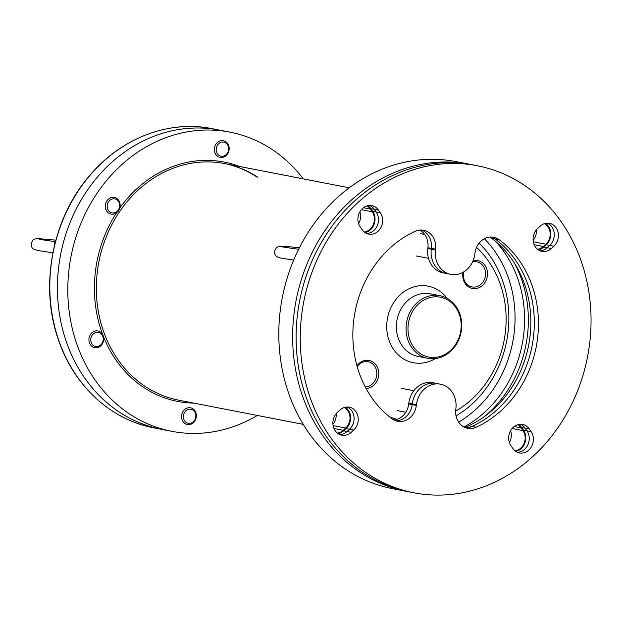 <?xml version="1.0" encoding="UTF-8"?>
<svg xmlns="http://www.w3.org/2000/svg" width="622" height="622" viewBox="0 0 622 622"><rect width="100%" height="100%" fill="white"/><g stroke="black" fill="none" stroke-linecap="round" stroke-linejoin="round"><path stroke-width="0.93" d="M545.525 223.399A13.116 11.383 -79 0 1 546.256 244.757L549.716 245.433A13.116 11.383 -79 0 0 547.36 223.189A13.116 11.383 -79 0 1 549.716 245.433L547.243 247.704A13.116 11.383 -79 0 1 539.974 250.759A13.116 11.383 -79 0 0 547.243 247.704L551.395 248.505A13.116 11.383 -79 0 1 542.003 251.381A13.116 11.383 -79 0 1 533.171 237.379A13.116 11.383 -79 0 1 537.618 228.515L540.09 226.245A13.116 11.383 -79 0 1 549.475 223.368A13.116 11.383 -79 0 1 558.167 232.815A13.116 11.383 -79 0 1 553.86 246.234L551.395 248.505M546.256 244.757L543.784 247.027A13.116 11.383 -79 0 1 538.349 249.873M345.342 407.216A13.116 11.383 -79 0 1 346.073 428.574L349.533 429.242A13.116 11.383 -79 0 0 347.177 407.006A13.116 11.383 -79 0 1 349.533 429.242L347.06 431.512A13.116 11.383 -79 0 1 339.791 434.568A13.116 11.383 -79 0 0 347.06 431.512L351.212 432.321A13.116 11.383 -79 0 1 341.82 435.198A13.116 11.383 -79 0 1 332.988 421.195A13.116 11.383 -79 0 1 337.435 412.332L339.907 410.061A13.116 11.383 -79 0 1 349.3 407.185A13.116 11.383 -79 0 1 357.984 416.623A13.116 11.383 -79 0 1 353.685 430.051L351.212 432.321M346.073 428.574L343.601 430.844A13.116 11.383 -79 0 1 338.166 433.689M413.887 492.795L409.735 491.994A166.572 144.545 -79 0 1 297.518 314.118A166.572 144.545 -79 0 1 473.264 164.962L455.98 161.603A166.572 144.545 -79 0 0 280.227 310.751A166.572 144.545 -79 0 0 392.443 488.635L406.275 491.318A166.572 144.545 -79 0 1 294.058 313.441A166.572 144.545 -79 0 1 469.812 164.286A166.572 144.545 101 0 0 294.058 313.441A166.572 144.545 101 0 0 406.275 491.318L409.735 491.994A166.572 144.545 -79 0 1 297.518 314.118A166.572 144.545 -79 0 1 473.264 164.962L477.416 165.771A166.572 144.545 -79 0 1 589.633 343.647A166.572 144.545 -79 0 1 413.887 492.795A166.572 144.545 -79 0 1 301.67 314.919A166.572 144.545 -79 0 1 477.416 165.771M489.755 237.075A17.719 15.379 -79 0 1 491.613 238.242L495.065 238.91A17.719 15.379 -79 0 0 491.567 237.013A17.719 15.379 -79 0 1 495.065 238.91A106.323 92.266 -79 0 1 533.404 337.645A106.323 92.266 -79 0 1 472.044 426.428A17.719 15.379 -79 0 1 465.684 427.742A17.719 15.379 -79 0 0 472.044 426.428L476.195 427.236A17.719 15.379 -79 0 1 467.721 428.309A17.719 15.379 -79 0 1 455.786 409.385L455.887 408.576A22.827 19.803 101 0 0 440.508 384.202A22.827 19.803 101 0 0 416.429 404.642L416.328 405.451A17.719 15.379 -79 0 1 397.629 421.312A17.719 15.379 -79 0 1 392.085 418.847A106.323 92.266 -79 0 1 353.747 320.112A106.323 92.266 -79 0 1 415.107 231.33A17.719 15.379 -79 0 1 423.574 230.257A17.719 15.379 -79 0 1 435.517 249.181L435.416 249.99A22.827 19.803 101 0 0 450.794 274.364A22.827 19.803 101 0 0 474.874 253.924L474.975 253.115A17.719 15.379 -79 0 1 493.674 237.254A17.719 15.379 -79 0 1 499.217 239.719A106.323 92.266 -79 0 1 537.556 338.454A106.323 92.266 -79 0 1 476.195 427.236M393.936 420.013A17.719 15.379 -79 0 0 408.724 403.966L408.817 403.165A22.827 19.803 101 0 1 432.904 382.724L436.356 383.401A22.827 19.803 101 0 0 412.277 403.833L412.176 404.642A17.719 15.379 -79 0 1 395.592 420.744A17.719 15.379 -79 0 0 412.176 404.642L416.328 405.451M419.663 230.086A17.719 15.379 -79 0 1 427.905 247.704L431.365 248.38A17.719 15.379 -79 0 0 421.467 230.023A17.719 15.379 -79 0 1 431.365 248.38L431.264 249.181A22.827 19.803 101 0 0 446.643 273.556L450.794 274.364M367.897 205.68A13.116 11.383 -79 0 1 370.883 208.65L374.343 209.319A13.116 11.383 -79 0 0 369.732 205.47A13.116 11.383 -79 0 1 374.343 209.319L376.201 212.024A13.116 11.383 -79 0 1 377.22 225.817A13.116 11.383 -79 0 1 366.677 233.468A13.116 11.383 -79 0 0 377.22 225.817A13.116 11.383 -79 0 0 376.201 212.024L380.353 212.825A13.116 11.383 -79 0 1 380.827 227.706A13.116 11.383 -79 0 1 368.706 234.097A13.116 11.383 -79 0 1 362.066 229.619L360.208 226.921A13.116 11.383 -79 0 1 358.015 217.389A13.116 11.383 -79 0 1 371.847 205.649A13.116 11.383 -79 0 1 378.495 210.127L380.353 212.825M518.639 424.499A13.116 11.383 -79 0 1 521.633 427.469L525.085 428.138A13.116 11.383 -79 0 0 520.474 424.29A13.116 11.383 -79 0 1 525.085 428.138L526.951 430.844A13.116 11.383 -79 0 1 527.961 444.637A13.116 11.383 -79 0 1 517.418 452.287A13.116 11.383 -79 0 0 527.961 444.637A13.116 11.383 -79 0 0 526.951 430.844L531.095 431.645A13.116 11.383 -79 0 1 531.577 446.526A13.116 11.383 -79 0 1 519.456 452.917A13.116 11.383 -79 0 1 512.808 448.439L510.95 445.741A13.116 11.383 -79 0 1 508.757 436.209A13.116 11.383 -79 0 1 522.597 424.468A13.116 11.383 -79 0 1 529.236 428.947L531.095 431.645M491.613 238.242A106.323 92.266 -79 0 1 529.944 336.976A106.323 92.266 -79 0 1 468.584 425.759A17.719 15.379 -79 0 1 464.028 427.003M427.905 247.704L427.812 248.512A22.827 19.803 101 0 0 443.183 272.879L446.643 273.556A22.827 19.803 101 0 1 431.264 249.181L435.416 249.99M370.883 208.65L372.749 211.348A13.116 11.383 -79 0 1 365.052 232.589M521.633 427.469L523.491 430.167A13.116 11.383 -79 0 1 515.801 451.409M463.981 426.98A113.414 98.416 101 0 0 523.856 305.721A113.414 98.416 101 0 0 495.493 241.305M536.288 229.938A12.401 10.761 -79 0 1 536.257 233.149A12.401 10.761 -79 0 1 533.108 240.434M544.584 223.64A12.401 10.761 -79 0 1 550.089 235.831A12.401 10.761 -79 0 1 545.883 244.221L543.41 246.491A12.401 10.761 -79 0 1 537.571 249.298M510.569 430.688A12.401 10.761 -79 0 1 511.237 436.947A12.401 10.761 -79 0 1 509.348 442.475M517.698 424.74A12.401 10.761 -79 0 1 521.135 427.92L522.993 430.626A12.401 10.761 -79 0 1 525.069 439.637A12.401 10.761 -79 0 1 515.016 450.833M514.511 263.269A113.764 98.719 -79 0 1 527.394 335.864A113.764 98.719 -79 0 1 484.787 416.281M359.827 211.869A12.401 10.761 -79 0 1 360.496 218.128A12.401 10.761 -79 0 1 358.599 223.656M366.957 205.921A12.401 10.761 -79 0 1 370.393 209.101L372.251 211.807A12.401 10.761 -79 0 1 374.327 220.818A12.401 10.761 -79 0 1 364.274 232.014M336.105 413.747A12.401 10.761 -79 0 1 336.082 416.958A12.401 10.761 -79 0 1 332.925 424.243M344.401 407.457A12.401 10.761 -79 0 1 349.914 419.648A12.401 10.761 -79 0 1 345.7 428.029L343.227 430.3A12.401 10.761 -79 0 1 337.388 433.114M257.827 177.262A120.497 104.566 101 0 0 224.495 163.57A120.497 104.566 101 0 0 97.359 271.464A120.497 104.566 101 0 0 178.537 400.14L303.264 424.375M257.135 177.13A120.497 104.566 101 0 0 224.153 163.5M116.609 212.732A121.92 105.794 101 0 0 95.438 271.208A121.92 105.794 101 0 0 102.7 334.597M103.477 336.603A121.92 105.794 101 0 0 193.636 403.079M239.594 166.502A121.92 105.794 101 0 0 119.727 208.16M211.908 128.63A152.398 132.245 101 0 0 89.63 175.793A152.398 132.245 101 0 0 54.923 327.569A152.398 132.245 101 0 0 153.782 427.827C110.949 419.897 73.995 385.85 58.561 340.234C39.287 286.548 51.968 218.998 89.42 175.832C120.816 138.247 168.578 119.805 211.908 128.63L219.512 130.107A152.398 132.245 101 0 0 58.725 266.566A152.398 132.245 101 0 0 161.386 429.304L171.765 431.318A152.398 132.245 101 0 0 257.321 415.449M303.279 178.872A152.398 132.245 101 0 0 229.891 132.121A152.398 132.245 101 0 0 69.096 268.58A152.398 132.245 101 0 0 171.765 431.318M229.891 132.121L219.512 130.107A152.398 132.245 101 0 0 97.242 177.27A152.398 132.245 101 0 0 62.527 329.054A152.398 132.245 101 0 0 161.386 429.304L153.782 427.827M54.767 244.252L54.79 242.207L55.723 240.574M298.07 250.402L299.314 247.906M216.681 146.722A7.137 6.197 -79 0 1 224.861 142.492A7.137 6.197 -79 0 1 228.142 151.605A7.137 6.197 -79 0 1 219.963 155.834A7.137 6.197 -79 0 1 216.681 146.722M214.917 146.123A8.506 7.378 -79 0 1 223.368 140.681A8.506 7.378 -79 0 1 228.569 151.947A8.506 7.378 -79 0 1 220.126 157.382A8.506 7.378 -79 0 1 214.917 146.123M108.407 210.446A7.137 6.197 -79 0 1 109.659 200.44A7.137 6.197 -79 0 1 118.382 201.334A7.137 6.197 -79 0 1 117.13 211.34A7.137 6.197 -79 0 1 108.407 210.446M106.79 211.192A8.506 7.378 -79 0 1 106.494 201.544A8.506 7.378 -79 0 1 114.355 197.407A8.506 7.378 -79 0 1 118.67 200.331A8.506 7.378 -79 0 1 118.965 209.972A8.506 7.378 -79 0 1 111.105 214.108A8.506 7.378 -79 0 1 106.79 211.192M97.74 346.454A7.137 6.197 -79 0 1 90.812 340.677A7.137 6.197 -79 0 1 96.254 332.451A7.137 6.197 -79 0 1 103.182 338.236A7.137 6.197 -79 0 1 97.74 346.454M97.211 347.667A8.506 7.378 -79 0 1 94.707 347.675A8.506 7.378 -79 0 1 88.915 339.348A8.506 7.378 -79 0 1 95.446 330.982A8.506 7.378 -79 0 1 97.949 330.974A8.506 7.378 -79 0 1 103.742 339.301A8.506 7.378 -79 0 1 97.211 347.667M195.339 418.738A7.137 6.197 -79 0 1 187.16 422.968A7.137 6.197 -79 0 1 183.879 413.848A7.137 6.197 -79 0 1 192.066 409.618A7.137 6.197 -79 0 1 195.339 418.738M195.774 419.072A8.506 7.378 -79 0 1 187.323 424.515A8.506 7.378 -79 0 1 182.122 413.249A8.506 7.378 -79 0 1 190.565 407.814A8.506 7.378 -79 0 1 195.774 419.072M499.217 239.719L495.065 238.91A106.323 92.266 -79 0 1 533.404 337.645A106.323 92.266 -79 0 1 472.044 426.428L468.584 425.759M435.517 249.181L431.365 248.38L431.264 249.181L427.812 248.512M440.508 384.202L436.356 383.401A22.827 19.803 101 0 0 412.277 403.833L412.176 404.642L408.724 403.966M353.685 430.051L349.533 429.242L347.06 431.512L343.601 430.844M529.236 428.947L525.085 428.138L526.951 430.844L523.491 430.167M553.86 246.234L549.716 245.433L547.243 247.704L543.784 247.027M378.495 210.127L374.343 209.319L376.201 212.024L372.749 211.348M473.085 260.742A14.174 12.3 -79 0 1 476.849 260.462A14.174 12.3 -79 0 1 487.376 275.74A14.174 12.3 -79 0 1 473.396 288.585A14.174 12.3 -79 0 1 463.017 272.319M463.623 271.969A12.759 11.072 101 0 0 471.997 286.913A12.759 11.072 101 0 0 472.875 287.037A12.759 11.072 101 0 0 485.385 275.997A12.759 11.072 101 0 0 476.864 261.862A12.759 11.072 101 0 0 475.986 261.73A12.759 11.072 101 0 0 472.518 262.01M356.958 365.806A14.174 12.3 -79 0 1 368.107 360.309A14.174 12.3 -79 0 1 378.712 374.794A14.174 12.3 -79 0 1 366.055 388.478M365.238 386.938A12.759 11.072 101 0 0 376.738 375.214A12.759 11.072 101 0 0 368.123 361.709A12.759 11.072 101 0 0 367.244 361.584A12.759 11.072 101 0 0 357.176 366.583M408.242 324.505A30.478 26.451 101 0 0 430.875 357.362A30.478 26.451 101 0 0 460.933 329.761A30.478 26.451 101 0 0 438.3 296.904A30.478 26.451 101 0 0 408.242 324.505M461.462 329.746A31.893 27.679 -79 0 1 427.812 358.311A31.893 27.679 -79 0 1 406.322 324.249A31.893 27.679 -79 0 1 439.979 295.691A31.893 27.679 -79 0 1 461.462 329.746M397.116 419.321A97.817 84.88 -79 0 1 389.465 416.818M458.663 422.136A111.991 97.188 101 0 0 484.382 238.724M476.53 247.439A97.817 84.88 -79 0 1 455.646 411.08M408.817 403.165L416.429 404.642M545.883 244.221L533.287 241.771M345.7 428.029L333.104 425.588M543.41 246.491L534.15 244.687M521.135 427.92L514.145 426.568M372.251 211.807L361.351 209.684M370.393 209.101L363.403 207.74M343.227 430.3L333.967 428.504M522.993 430.626L512.093 428.504M55.405 241.764A14.174 12.3 101 0 0 54.705 243.272M435.338 358.575A38.984 33.829 -79 0 1 400.599 356.896A38.984 33.829 -79 0 1 387.055 321.084A38.984 33.829 -79 0 1 411.554 287.691A38.984 33.829 -79 0 1 447.055 298.257M439.979 295.691L430.292 293.809A31.893 27.679 101 0 0 396.642 322.367A31.893 27.679 101 0 0 418.132 356.429L427.812 358.311M479.142 243.116A104.908 91.03 -79 0 1 456.058 415.908M416.328 255.969L428.504 258.332M420.651 233.701L424.709 234.486M401.664 388.353L413.84 390.725M397.341 410.621L405.777 412.262M349.222 187.797L224.495 163.57M52.878 252.796L38.191 250.58C32.686 248.971 31.761 249.313 31.1 243.622L32.717 240.286L34.264 239.182L37.227 238.521L55.84 240.146M55.086 241.639L39.443 239.369M282.839 246.996L298.482 249.267M299.376 247.781L286.275 246.421L278.625 246.429L276.448 247.603L274.496 251.241C274.31 256.87 278.508 257.516 281.587 258.2L293.685 260.074"/></g></svg>
